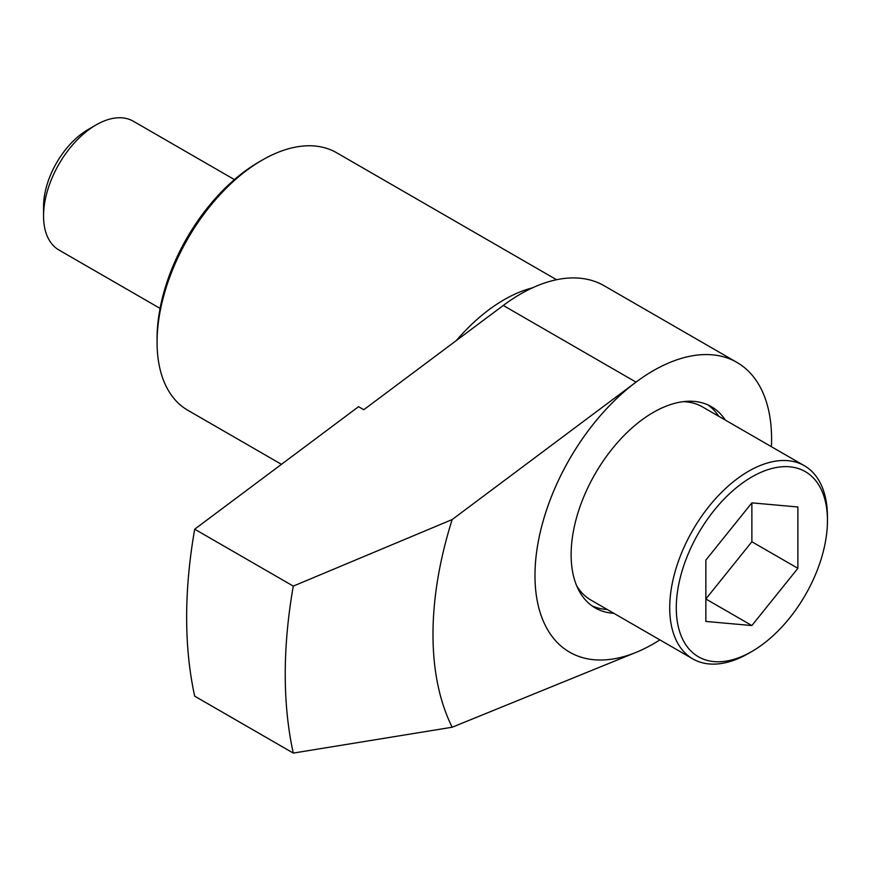 <?xml version="1.0" encoding="UTF-8"?>
<svg xmlns="http://www.w3.org/2000/svg" width="871" height="871" viewBox="0 0 871 871"><rect width="100%" height="100%" fill="white"/><g stroke="black" fill="none" stroke-linecap="round" stroke-linejoin="round"><path stroke-width="1.31" d="M503.264 305.46L363.806 409.718L358.558 406.692L194.701 529.187L293.287 586.107L452.18 519.552L636.015 382.108L503.264 305.46M634.894 652.847L452.18 727.231A311.535 179.872 -60 0 1 452.18 519.552M771.401 446.692A167.308 96.594 120 0 0 771.586 438.984A167.308 96.594 120 0 0 736.931 362.401A167.308 96.594 120 0 0 569.634 458.995A167.308 96.594 120 0 0 569.634 652.183A167.308 96.594 -60 0 1 569.623 652.172A167.308 96.594 -60 0 1 540.956 529.23A167.308 96.594 -60 0 1 636.015 382.108M452.18 727.231L293.287 753.088A464.733 268.312 -60 0 1 293.287 586.107M797.88 568.317L797.88 506.976L751.869 502.861L705.858 560.097L705.858 621.437L751.869 625.552L797.88 568.317L751.869 541.751L751.869 502.861M827.45 520.575A106.893 61.71 120 0 0 751.869 476.927A106.893 61.71 120 0 0 676.288 607.849A106.893 61.71 120 0 0 751.869 651.475A106.893 61.71 120 0 0 827.45 520.575L827.45 516.775A111.532 64.4 120 0 0 804.347 465.713A111.532 64.4 120 0 0 692.815 530.112A111.532 64.4 120 0 0 692.815 658.901A111.532 64.4 120 0 0 748.581 653.381L751.869 651.475M804.347 465.713L702.483 406.899A111.532 64.4 120 0 0 683.038 401.683M576.711 585.856A111.532 64.4 120 0 0 590.941 600.086L692.815 658.901M718.749 416.294A116.181 67.078 120 0 0 707.992 404.939M591.997 605.846A116.181 67.078 120 0 0 607.207 609.482M725.314 420.083A116.181 67.078 120 0 0 711.378 406.67A116.181 67.078 120 0 0 595.187 473.748A116.181 67.078 120 0 0 595.187 607.904A116.181 67.078 120 0 0 613.783 613.271M569.634 652.183L569.623 652.172A167.308 96.594 120 0 0 659.87 639.88M736.931 362.401L604.169 285.753A167.308 96.594 120 0 0 502.85 305.775M532.41 287.865A148.712 85.859 120 0 0 456.328 340.561M556.558 279.722L336.587 152.73A148.712 85.859 120 0 0 262.225 160.09A148.712 85.859 120 0 0 157.074 342.227A148.712 85.859 120 0 0 187.875 410.306L281.453 464.33M262.225 160.09L258.948 161.984A144.063 83.181 120 0 0 157.074 338.438L157.074 342.227M234.43 179.6L133.307 121.221A74.362 42.929 120 0 0 96.126 124.901A74.362 42.929 120 0 0 43.55 215.975A74.362 42.929 120 0 0 58.945 250.01L160.068 308.399M96.126 124.901L88.069 129.561A62.952 36.342 120 0 0 43.55 206.667L43.55 215.975M293.287 753.088L194.701 696.169A464.733 268.312 -60 0 1 194.701 529.187M751.869 625.552L705.858 598.987L751.869 541.751"/></g></svg>
